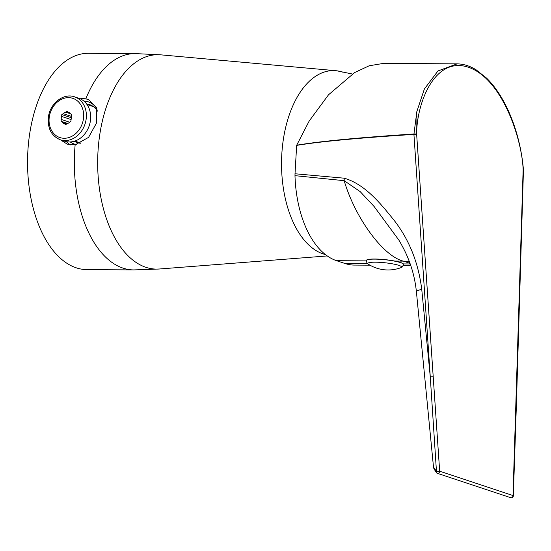 <?xml version="1.0" encoding="UTF-8"?>
<svg xmlns="http://www.w3.org/2000/svg" width="551" height="551" viewBox="0 0 551 551"><rect width="100%" height="100%" fill="white"/><g stroke="black" fill="none" stroke-linecap="round" stroke-linejoin="round"><path stroke-width="0.83" d="M342.612 72.119A92.43 51.36 90.4 0 0 335.89 70.707A92.43 51.36 90.4 0 0 281.802 154.321A92.43 51.36 90.4 0 0 325.427 254.569A92.43 51.36 -89.6 0 1 281.85 153.529A92.43 51.36 -89.6 0 1 336.771 70.803L352.323 74.006M71.423 116.481L71.623 114.642L70.37 113.713A6.095 4.987 -71.6 0 0 68.324 112.19L67.07 111.261L65.631 112.17A6.095 4.987 -71.6 0 0 63.255 113.671L61.808 114.58L61.616 116.419A6.095 4.987 -71.6 0 0 61.292 119.436L61.092 121.282L62.339 122.205A6.095 4.987 -71.6 0 0 64.391 123.734L65.638 124.657L67.084 123.748A6.095 4.987 -71.6 0 0 69.46 122.253L70.907 121.344L71.1 119.505A6.095 4.987 -71.6 0 0 71.423 116.481M60.3 139.782L64.591 141.208A22.619 18.5 -71.6 0 0 69.343 141.986A22.619 18.5 -71.6 0 0 90.061 122.749A22.619 18.5 -71.6 0 0 78.855 98.285L74.564 96.852C63.489 92.713 49.838 103.588 48.398 117.26C47.462 128.493 51.429 135.994 60.3 139.782A22.619 18.5 -71.6 0 0 65.052 140.56A22.619 18.5 -71.6 0 0 85.763 121.316A22.619 18.5 -71.6 0 0 74.564 96.852M66.175 124.326L64.391 123.734M67.05 123.768L62.339 122.205M67.752 123.493L61.092 121.282M69.564 122.191L61.292 119.436M71.093 119.567L61.616 116.419M71.444 117.783L61.808 114.58M71.43 116.385L63.255 113.671M70.452 113.775L65.631 112.17M409.972 263.33L403.318 261.119C383.214 256.215 355.223 218.148 344.168 180.68L294.985 175.659A92.43 51.36 90.4 0 0 336.558 260.692L345.14 263.543A92.43 51.36 90.4 0 0 354.265 265.079L369.976 265.176M432.99 376.794L430.276 376.884L436.461 471.408A1.97 1.247 -36.7 0 0 436.44 472.648L436.44 472.648A1.97 1.97 0 0 0 437.398 473.337A1.97 1.612 108.4 0 1 436.778 472.91A1.97 1.247 -36.7 0 1 436.44 472.648C434.216 469.404 433.231 467.51 433.485 466.979L436.461 471.408L439.664 471.195A1.97 1.612 108.4 0 1 439.65 471.477A1.97 1.612 108.4 0 1 437.398 473.337L510.743 497.705A1.97 1.612 -71.6 0 0 513.002 495.852A1.97 1.612 -71.6 0 0 513.009 495.563L523.133 169.694C522.183 140.009 502.567 78.738 468.24 67.181C433.912 55.926 416.446 104.869 416.646 134.306L413.932 134.396C358.873 137.902 319.787 141.566 296.658 145.388L295.012 173.765L344.292 178.2C365.32 184.365 381.044 203.98 395.232 221.75C409.675 240.897 418.512 263.447 421.749 289.399L430.276 376.884L413.932 134.396A1.97 1.061 -93.6 0 1 413.959 133.989L416.838 111.591L424.38 88.993L437.942 70.976L457.089 63.868L383.53 63.393L369.191 65.776L354.637 72.56L328.527 94.786L309.235 120.944L296.7 145.209C319.842 141.311 358.928 137.571 413.959 133.989A1.97 0.641 2.9 0 1 416.646 134.306L439.664 471.195L513.009 495.563A1.97 0.606 2.1 0 1 513.325 495.914L516.39 404.737A1.97 0.585 -178.3 0 0 516.073 404.406M294.985 175.659L295.012 173.765M416.659 134.561L416.955 116.316M433.485 466.972L416.404 291.679C415.192 280.066 412.472 269.115 408.257 258.832C406.115 253.329 403.008 247.11 398.931 240.181L374.15 206.535L360.168 191.61L344.168 180.68A11.798 6.474 -85.4 0 1 344.292 178.2M416.404 291.679A11.798 2.059 -5.6 0 1 421.749 289.399M516.39 404.737L523.45 170.025A1.97 0.585 -178.3 0 0 523.133 169.694L523.381 169.866M403.559 264.446A18.686 2.762 -173.9 0 0 403.573 264.384A18.686 2.762 -173.9 0 0 393.951 260.905A18.686 2.762 -173.9 0 0 374.797 259.011A18.686 2.762 -173.9 0 0 366.415 260.416A18.686 2.762 -173.9 0 0 366.415 260.471M400.804 267.703L400.804 267.703A16.991 2.514 -173.9 0 0 384.956 262.765A16.991 2.514 -173.9 0 0 368.419 264.246L368.419 264.246A36.69 36.69 0 0 0 400.804 267.703C401.486 268.041 402.402 266.973 403.559 264.501A18.686 2.762 6.1 0 0 393.937 261.022A18.686 2.762 6.1 0 0 374.79 259.128A18.686 2.762 6.1 0 0 366.408 260.533C366.684 262.731 367.352 263.97 368.419 264.246M86.665 104.056A19.96 16.33 108.4 0 1 89.717 104.69A19.96 16.33 108.4 0 1 97.479 111.095M80.536 143.232A19.96 16.33 108.4 0 1 77.126 142.571A19.96 16.33 108.4 0 1 74.302 141.256M335.89 70.707L160.706 54.831L135.119 53.592L88.339 53.295A108.161 60.1 90.4 0 0 27.55 161.071A108.161 60.1 90.4 0 0 86.962 269.611L133.741 269.914A108.161 60.1 90.4 0 1 75.143 144.844L88.566 137.378L96.707 122.673L96.694 107.948L88.256 99.332L83.291 98.553L80.157 98.781M60.452 139.83L67.312 144.183L75.143 144.844M80.66 99.015A24.581 20.111 108.4 0 1 83.855 98.739A24.581 20.111 108.4 0 1 88.621 99.462M70.521 144.906A24.581 20.111 108.4 0 1 66.478 141.697M83.835 101.06A22.233 18.19 108.4 0 1 97.072 109.188M76.561 144.582A22.233 18.19 108.4 0 1 70.246 141.965M64.185 138.267A20.649 16.895 -71.6 0 0 82.313 107.9A20.649 16.895 -71.6 0 0 52.572 107.714A20.649 16.895 -71.6 0 0 64.185 138.267M410.199 263.963L403.373 263.915M367.682 263.688L345.14 263.543M366.387 260.885L336.558 260.692M409.31 261.525A70.797 57.924 108.4 0 0 403.318 261.119L394.792 261.064M135.119 53.592A108.161 60.1 90.4 0 0 85.853 98.753M160.706 54.831A107.204 59.57 90.4 0 0 97.672 161.519A107.204 59.57 90.4 0 0 159.342 268.998L133.741 269.914M93.532 106.68L86.989 104.504M80.852 143.088L74.833 141.084M410.709 265.437L403.346 265.389M457.089 63.868C463.425 63.937 469.727 65.893 476.009 69.75L486.471 78.022C506.149 97.176 520.358 133.266 523.443 169.798A1.97 1.97 0 0 1 523.45 170.025M510.743 497.705A1.97 1.97 0 0 0 513.325 495.914M327.273 255.94L159.342 268.998"/></g></svg>
